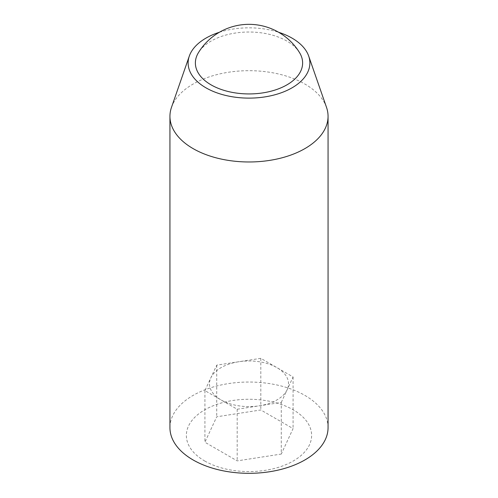 <?xml version="1.0" encoding="UTF-8"?>
<svg xmlns="http://www.w3.org/2000/svg" width="498" height="498" viewBox="0 0 498 498"><rect width="100%" height="100%" fill="white"/><g stroke="black" fill="none" stroke-linecap="round" stroke-linejoin="round"><path stroke-width="0.37" stroke-dasharray="2.49 1.87" d="M281.277 402.415L293.085 376.961L260.815 358.33L216.723 365.152L204.915 390.606L221.05 399.919A39.529 22.821 0 0 0 259.228 405.826A39.529 22.821 0 0 0 287.178 389.691A39.529 22.821 0 0 0 276.95 367.649A39.529 22.821 0 0 0 238.772 361.741A39.529 22.821 0 0 0 221.05 367.649A39.529 22.821 0 0 0 210.822 377.876A39.529 22.821 0 0 0 221.05 399.919L237.185 409.238L281.277 402.415L281.277 454.058L293.085 428.604L260.815 409.972L216.723 416.789L204.915 442.243L237.185 460.874L281.277 454.058M204.715 460.992A62.623 36.155 0 0 0 309.488 444.782A62.623 36.155 0 0 0 232.79 400.498A62.623 36.155 0 0 0 204.715 460.992M328.058 427.676A79.058 45.642 0 0 0 304.901 395.406A79.058 45.642 0 0 0 218.746 385.508A79.058 45.642 0 0 0 169.943 427.676M171.493 107.35A79.058 45.642 180 0 1 226.117 72.64A79.058 45.642 180 0 1 304.901 84.056A79.058 45.642 180 0 1 326.507 107.35M299.553 52.651A53.622 30.957 0 0 0 211.084 41.085A53.622 30.957 0 0 0 198.447 52.651M219.363 32.277A60.874 35.146 180 0 1 278.637 32.277M216.723 365.152L216.723 416.789M260.815 358.33L260.815 409.972M204.915 390.606L204.915 442.243M237.185 409.238L237.185 460.874M293.085 376.961L293.085 428.604"/><path stroke-width="0.75" d="M169.943 116.327L169.943 427.676A79.058 45.642 0 0 0 193.1 459.953A79.058 45.642 0 0 0 279.254 469.844A79.058 45.642 0 0 0 328.058 427.676L328.058 116.327A79.058 45.642 180 0 1 249 161.975A79.058 45.642 180 0 1 169.943 116.327A79.058 45.642 180 0 1 171.493 107.35L189.315 56.062A60.874 35.146 180 0 1 219.363 32.277A59.293 59.293 0 0 0 198.447 52.651A53.622 30.957 0 0 0 211.084 84.865A53.622 30.957 0 0 0 277.61 89.161A53.622 30.957 0 0 0 299.553 52.651A59.293 59.293 0 0 0 219.357 32.283M278.637 32.277A60.874 35.146 180 0 1 292.046 38.128A60.874 35.146 180 0 1 308.685 56.062L326.507 107.35A79.058 45.642 180 0 1 328.058 116.327M308.685 56.062A60.874 35.146 180 0 1 249 98.118A60.874 35.146 180 0 1 189.315 56.062"/></g></svg>
